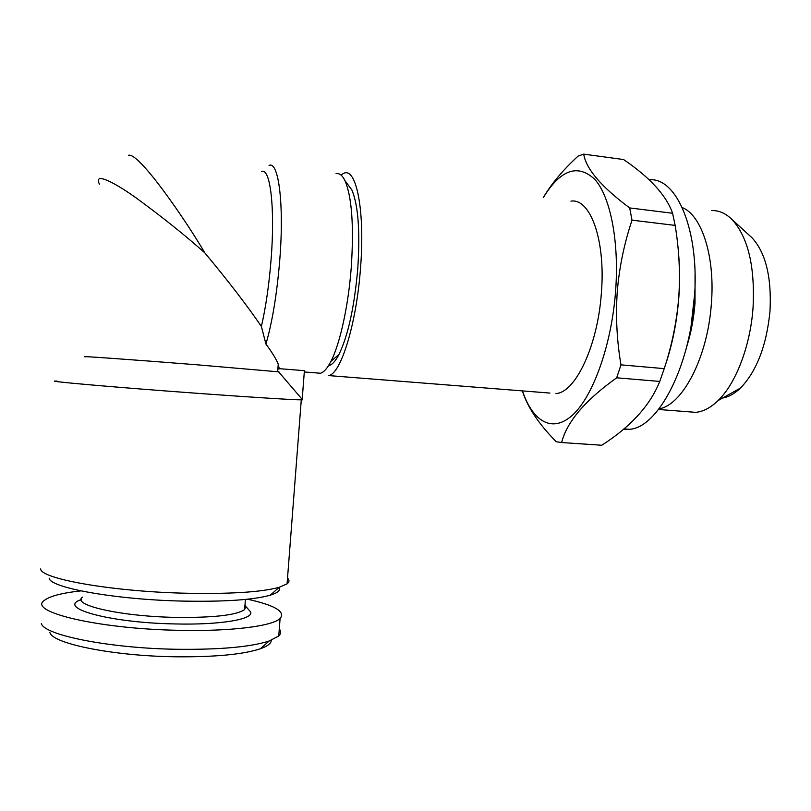 <?xml version="1.0" encoding="UTF-8"?>
<svg xmlns="http://www.w3.org/2000/svg" width="811" height="811" viewBox="0 0 811 811"><rect width="100%" height="100%" fill="white"/><g stroke="black" fill="none" stroke-linecap="round" stroke-linejoin="round"><path stroke-width="1.22" d="M749.536 235.514L752.213 237.958C765.827 253.073 771.748 277.544 769.984 311.343C766.557 345.537 756.734 371.093 740.504 388.033C734.614 393.68 728.673 397.005 722.652 398.008M711.44 210.566C718.911 210.292 725.845 213.354 732.242 219.73C748.218 237.552 755.153 266.981 753.024 308.028C750.276 346.338 735.78 383.593 718.13 400.533C710.669 407.761 703.188 411.694 695.686 412.343L687.799 411.735M682.294 207.565C701.809 215.351 715.261 256.631 711.369 303.709C707.739 357.408 682.426 405.226 659.029 408.866M695.047 274.311L695.017 303.091C693.79 318.642 690.962 333.351 686.532 347.209M340.823 174.902L344.482 172.996C356.739 168.729 365.062 212.411 360.51 268.188C356.455 324.136 340.782 374.074 328.678 375.584L549.939 393.071M570.964 201.118C590.378 198.056 605.797 240.36 601.367 293.095C597.727 346.044 575.293 392.696 555.951 393.548M543.279 197.671C560.513 169.529 577.716 163.457 594.899 179.464C610.48 196.931 619.381 241.84 615.569 291.524C611.494 345.283 593.135 396.052 572.88 414.786C552.555 433.662 532.817 421.791 522.456 390.892M672.593 213.263C666.318 195.421 649.986 177.518 623.598 159.544L583.707 154.141C586.069 168.972 601.397 186.905 629.681 207.93L672.593 213.263L675.147 225.397L632.033 220.166C624.267 243.28 619.34 267.072 617.262 291.534C615.61 316.341 616.847 340.782 620.983 364.859L616.695 377.814C585.228 400.218 566.879 421.781 561.638 442.532L556.214 441.731C538.504 423.687 527.231 406.747 522.396 390.892M678.462 252.728C679.861 267.164 679.963 282.289 678.777 298.113C676.729 323.589 671.853 347.088 664.148 368.62M620.983 364.859L664.229 368.63C671.802 345.851 676.627 322.281 678.706 297.941C680.358 273.834 679.172 249.656 675.147 225.397M664.229 368.63L659.759 381.434L616.695 377.814M561.638 442.532L601.762 445.249C630.796 426.698 650.128 405.419 659.759 381.434M649.135 179.809C676.942 176.92 700.055 231.388 694.287 299.725C689.603 368.792 657.133 428.431 629.184 429.293L623.466 429.252M49.897 632.58C52.654 643.741 113.428 656.058 175.531 656.788C214.874 657.123 243.148 654.457 260.361 648.77C267.63 646.185 271.279 643.346 271.3 640.254M41.351 623.497C43.865 635.185 109.86 648.384 177.447 649.287C220.207 649.733 250.771 646.975 269.161 641.025L278.741 636.006C281.062 633.715 281.245 631.353 279.288 628.93M80.857 590.884C62.011 592.973 49.866 596.126 44.443 600.343C26.712 611.697 98.009 628.961 178.917 630.309C231.084 631.556 272.506 626.133 280.099 618.479C285.756 611.707 274.909 605.28 247.537 599.207M82.6 597.119C70.75 604.854 119.734 616.289 174.436 617.364C212.969 617.86 236.356 615.265 244.628 609.578L245.774 606.435L244.963 605.138M81.222 599.633C55.979 607.784 109.1 622.777 174.689 623.933C220.845 625.139 254.38 619.148 250.558 611.839L248.085 609.041M245.875 607.692L244.81 607.155M261.547 171.526C270.245 167.198 275.264 207.788 271.067 259.773C269.049 284.945 265.815 307.176 261.395 326.468C247.142 305.554 228.296 281.042 204.869 252.931C185.739 235.788 162.859 217.47 136.218 197.975C110.995 180.001 93.579 172.54 99.449 184.168M269.07 165.403C278.609 160.781 284.266 204.19 279.765 259.996C276.946 293.987 272.334 321.997 265.927 344.026C272.121 352.471 276.237 359.172 278.244 364.109L279.207 368.66L304.399 370.668L302.209 399.093L301.51 398.556M347.574 184.198L351.842 189.926C358.239 205.001 360.216 231.317 357.752 268.887C354.366 306.984 348.122 335.501 338.998 354.427C335.379 361.382 331.892 365.102 328.546 365.609M336.048 173.686C339.393 172.946 342.384 175.298 345.02 180.762C351.893 197.103 353.971 225.985 351.264 267.397C348.365 306.011 339.91 344.128 330.918 361.371C327.309 368.376 323.832 372.34 320.477 373.242L316.898 372.959M128.533 155.276C138.904 151.992 186.165 220.856 204.869 252.931M40.651 568.947C40.611 578.689 110.357 591.26 182.465 593.145C228.753 594.22 261 592.273 279.217 587.306L287.074 583.859C289.426 582.014 289.578 580.078 287.52 578.061M56.963 381.058C39.475 380.653 114.28 387.283 197.955 393.355C251.866 397.299 294.048 399.904 301.286 399.853L302.351 399.549M49.197 578.172C49.643 587.61 114.067 599.42 180.518 601.042C223.228 601.955 253.144 599.998 270.286 595.183C277.859 592.841 280.829 590.215 279.207 587.306M277.879 368.873L279.177 368.975M278.954 371.864L196.201 364.727C131.362 359.587 72.655 355.451 86.017 356.891M261.395 326.468L265.927 344.026M629.681 207.93L632.033 220.166M543.238 197.671C551.45 183.732 563.067 169.884 578.081 156.117L583.707 154.141M694.662 294.069L691.124 325.485M740.504 388.033L718.13 400.533M658.562 409.484L695.686 412.343M623.872 428.907L629.184 429.293M260.361 648.77L269.161 641.025M278.741 636.006L280.099 618.479M245.774 606.435L250.558 611.839M244.628 609.578L245.409 599.43M338.998 354.427L330.918 361.371M304.307 371.955L320.477 373.242M278.244 364.109L277.666 371.641M278.538 371.752L302.594 399.823M270.286 595.183L279.217 587.306M287.074 583.859L301.286 399.853M351.842 189.926L345.02 180.762M752.213 237.958L732.242 219.73"/></g></svg>
